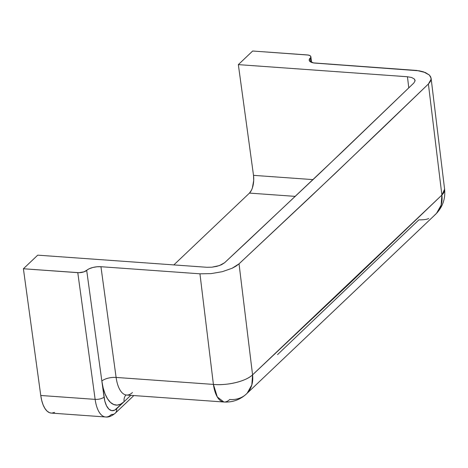 <?xml version="1.0" encoding="UTF-8"?>
<svg xmlns="http://www.w3.org/2000/svg" width="468" height="468" viewBox="0 0 468 468"><rect width="100%" height="100%" fill="white"/><g stroke="black" fill="none" stroke-linecap="round" stroke-linejoin="round"><path stroke-width="0.7" d="M51.293 413.086L49.444 412.659L47.075 411.109L44.946 408.494L43.138 404.925L41.722 400.526L40.757 395.478L95.139 399.374A6.739 2.627 -7.8 0 0 104.048 397.086L101.854 381.092L103.171 387.978L105.101 393.974L107.564 398.847L110.466 402.41L113.701 404.522L117.14 405.112L120.656 404.147L124.108 401.673L114.701 410.149L111.723 410.641L108.927 409.167L106.546 405.855L104.791 400.988L101.854 381.092A10.787 4.2 172.2 0 1 116.111 377.43L213.402 384.409L199.947 273.809L211.015 273.634L222.323 271.68L232.157 268.24L236.036 266.122L239.037 263.841L334.614 173.985L428.395 84L430.297 81.631L431.098 79.297L430.794 77.068L429.378 75.032L425.324 72.517L416.859 70.463L313.513 62.899L309.816 61.355L309.208 59.793L310.67 57.535L310.799 56.488L309.921 55.616L308.172 55.054L252.667 51.018L238.341 64.625L407.435 76.746L411.6 77.489L414.279 78.934L415.063 80.87L413.835 83.011L320.106 172.944L224.593 262.747L219.369 265.596L211.869 267.193L206.821 267.275L37.727 255.154L23.4 268.761L79.016 272.692L84.076 271.814L89.177 268.761L92.763 267.497L96.894 266.778L100.942 266.713L199.947 273.809L100.942 266.713L116.111 377.43A29.66 13.005 94.1 0 0 126.6 395.039L125.547 395.173M414.923 79.858L415.063 80.87L413.835 83.011L343.705 150.474L248.625 240.306L224.593 262.747L221.463 264.748L217 266.304L211.869 267.193L206.821 267.275L37.727 255.154L23.4 268.761L40.757 395.478L23.4 268.761L77.782 272.663L95.139 399.374L77.782 272.663A6.739 2.627 172.2 0 0 86.691 270.375A10.787 4.2 172.2 0 1 100.942 266.713L116.111 377.43A29.66 13.005 94.1 0 0 126.413 395.021A29.66 13.005 94.1 0 0 132.426 392.523M428.694 218.527C426.722 219.486 423.441 219.925 418.866 219.855L277.53 354.627M414.279 78.934L411.6 77.489L407.435 76.746L408.792 87.89L407.435 76.746L238.341 64.625L253.504 175.348L313.074 179.618L253.504 175.348A13.478 5.908 94.1 0 1 249.462 193.097L295.355 196.384L249.462 193.097L173.844 264.911L249.462 193.097L251.527 190.072L252.363 187.996L253.714 180.472L253.504 175.348L238.341 64.625L252.667 51.018L307.049 54.914A6.739 2.627 172.2 0 1 310.863 56.722A6.739 2.627 172.2 0 1 310.225 58.073A10.787 4.2 172.2 0 0 309.208 60.226A10.787 4.2 172.2 0 0 315.309 63.121L419.258 70.82L423.493 71.85L429.378 75.032L431.098 78.232L431.098 79.297L428.395 84L381.718 129.004L310.881 196.461L239.037 263.841L252.568 374.85L347.94 285.041L441.886 195.051L428.395 84L441.886 195.051L252.568 374.85L239.037 263.841L232.157 268.24L222.323 271.68L211.015 273.634L199.947 273.809L213.402 384.409L116.111 377.43A10.787 4.2 -7.8 0 0 101.854 381.092L86.691 270.375L101.854 381.092A40.441 17.731 -85.9 0 0 124.108 401.673A10.787 8.734 46.5 0 1 125.833 395.086A10.787 8.734 -133.5 0 0 124.108 401.673L116.655 408.745A6.739 5.458 46.5 0 1 115.257 413.203A6.739 5.458 46.5 0 1 111.454 414.467A29.66 13.005 -85.9 0 1 105.628 416.982A29.66 13.005 -85.9 0 1 95.139 399.374L40.757 395.478A29.66 13.005 94.1 0 0 51.246 413.086L105.628 416.982C108.482 417.421 111.688 416.163 115.257 413.203L133.836 395.559M54.545 412.384L51.966 413.092M223.891 402.012C232.45 402.48 239.909 399.842 246.267 394.091L247.239 393.114L251.831 384.918L252.568 374.85A29.66 23.932 46.9 0 1 246.32 394.044A29.66 23.932 46.9 0 1 229.718 399.496A29.66 13.005 -85.9 0 1 223.891 402.012A29.66 13.005 -85.9 0 1 213.402 384.409A29.66 11.753 -6.9 0 0 252.568 374.85C246.127 381.245 227.401 385.813 213.402 384.409L217.31 396.975L223.891 402.012L126.6 395.039M435.79 214.098A29.66 24.114 -134 0 0 441.886 195.051L441.137 205.124L436.509 213.361L434.585 215.175M246.267 394.091L435.749 214.139C442.599 207.213 445.548 198.906 444.6 189.218L441.886 195.051A29.66 11.753 -6.9 0 0 444.577 189.066M415.063 80.42L415.063 80.87M310.225 58.073L310.77 62.033L310.225 58.073M130.777 395.337L124.108 401.673L130.777 395.337M115.268 413.191A6.739 5.458 -133.5 0 0 116.655 408.745A22.92 10.05 -85.9 0 1 104.048 397.086A6.739 2.627 172.2 0 1 95.139 399.374A29.66 13.005 94.1 0 0 105.44 416.965M444.6 189.218L431.098 78.232M310.863 56.722L311.641 62.414"/></g></svg>
